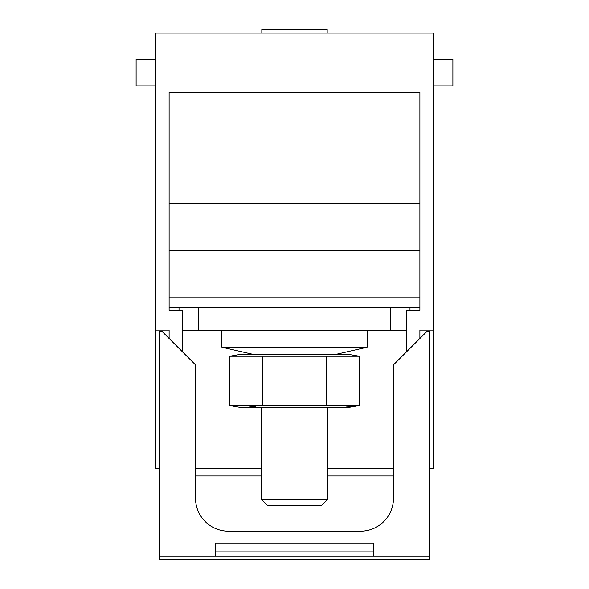 <?xml version="1.0" encoding="UTF-8"?>
<svg xmlns="http://www.w3.org/2000/svg" width="589" height="589" viewBox="0 0 589 589"><rect width="100%" height="100%" fill="white"/><g stroke="black" fill="none" stroke-linecap="round" stroke-linejoin="round"><path stroke-width="0.88" d="M159.214 468.645L155.908 468.645L155.908 33.08L433.092 33.08L433.092 468.645L429.786 468.645M195.511 475.956L261.501 475.956L195.511 475.956M327.499 475.956L393.489 475.956L327.499 475.956M393.489 468.645L327.499 468.645M261.501 468.645L195.511 468.645M159.214 556.252L159.214 331.872L162.512 331.872L195.511 364.863L195.511 498.176A32.999 32.999 0 0 0 228.503 531.175L360.497 531.175A32.999 32.999 0 0 0 393.489 498.176L393.489 364.863L426.488 331.872L429.786 331.872L429.786 556.252L159.214 556.252L159.214 559.55L429.786 559.55L429.786 556.252M215.309 543.051L373.691 543.051L373.691 551.893L215.309 551.893L215.309 543.051M215.309 556.252L215.309 551.893M373.691 556.252L373.691 551.893M419.891 92.473L419.891 203.345L169.109 203.345L169.109 92.473L419.891 92.473L419.891 310.256L406.69 310.256L406.69 351.67M169.109 92.473L169.109 310.256L182.31 310.256L182.31 351.67M155.908 330.054L169.109 330.054L169.109 338.469M419.891 338.469L419.891 330.054L433.092 330.054M419.891 310.256L419.891 307.62L390.19 307.62L390.19 330.716L406.69 330.716M182.31 330.716L198.81 330.716L198.81 307.62L169.109 307.62L169.109 310.256M409.988 307.62L409.988 310.256M198.81 330.716L390.19 330.716M179.012 310.256L179.012 307.62M198.81 307.62L390.19 307.62M419.891 297.055L169.109 297.055M419.891 250.862L169.109 250.862M327.167 33.08L327.167 29.45L261.833 29.45L261.833 33.08M221.906 330.716L221.906 347.216L367.094 347.216L367.094 330.716M253.587 354.475L221.906 347.216M367.094 347.216L335.413 354.475M349.277 354.475L239.723 354.475L229.828 356.22L229.828 405.519L229.828 356.22L359.172 356.22L349.277 354.475M262.017 405.519L359.172 405.519L349.277 407.271L239.723 407.271L229.828 405.519L262.017 405.519L262.017 356.22M262.311 405.519L262.311 356.22M326.689 405.519L326.689 356.22M326.983 405.519L326.983 356.22M359.172 405.519L359.172 356.22L359.172 405.519M352.826 406.454L346.31 406.97M255.663 406.454L249.154 406.97M327.499 407.271L327.499 499.531L261.501 499.531L261.501 407.271M261.501 499.531L267.575 505.598L321.425 505.598L327.499 499.531M433.092 59.474L452.889 59.474L452.889 85.876L433.092 85.876M155.908 59.474L136.111 59.474L136.111 85.876L155.908 85.876"/></g></svg>
